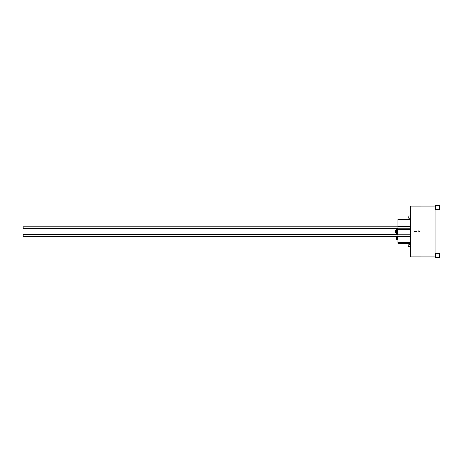 <?xml version="1.0" encoding="UTF-8"?>
<svg xmlns="http://www.w3.org/2000/svg" width="463" height="463" viewBox="0 0 463 463"><rect width="100%" height="100%" fill="white"/><g stroke="black" fill="none" stroke-linecap="round" stroke-linejoin="round"><path stroke-width="0.69" d="M397.937 226.789L23.15 226.789L23.15 228.381L397.937 228.381M397.937 234.619L23.15 234.619L23.15 236.726L397.937 236.726M410.64 247.369L410.386 243.428L397.937 243.364L397.937 242.288L397.937 243.237L410.64 243.237M410.64 219.352L397.937 219.352L397.937 226.395L398.001 219.161L410.386 219.161L410.64 216.748M410.131 218.293L408.713 218.154L408.852 215.966L408.852 218.281M410.131 246.623L408.713 246.484L408.852 244.302L408.852 246.611M410.131 246.779L410.45 246.779L410.131 246.779L410.131 244.134L410.45 244.134M410.131 218.449L410.45 218.449L410.131 218.449L410.131 215.804L410.45 215.804M410.64 226.395L397.937 226.395L397.937 242.288L410.64 242.288M410.64 215.226L410.64 213.703M410.45 216.748L410.45 215.226M410.64 229.011L407.399 229.011M404.228 229.006A0.764 0.764 0 0 1 403.742 228.774M397.109 229.156L397.746 229.156L397.746 231.813M395.969 230.562L396.478 230.562M395.969 230.406L395.882 232.704L395.969 230.406M395.882 230.296L395.882 232.704M395.68 230.539L395.68 232.461M395.483 230.296L395.483 232.704M395.286 230.539L395.286 232.461M395.089 230.296L395.089 232.704M396.478 231.975L396.478 229.121L397.109 229.121L397.109 231.975M414.454 231.436L416.995 231.564L414.454 231.564M410.64 206.093L410.64 256.907L435.087 256.93L435.087 206.07L410.64 206.093M439.85 253.712L439.85 256.93L439.85 253.712L439.468 253.33L435.469 253.33L435.469 257.283M418.76 230.788C416.353 232.333 421.168 232.339 418.76 230.788M439.85 206.07L439.85 209.288L439.85 206.07L439.468 205.688L435.469 205.688L435.469 209.67L435.087 209.288M397.619 234.457L397.937 234.457L397.619 234.457L397.619 231.813L397.937 231.813M397.619 234.301L396.195 234.162L396.334 231.975L396.334 234.29M397.619 240.008L397.937 240.008L397.619 240.008L397.619 237.363L397.937 237.363M397.619 239.851L396.195 239.712L396.334 237.531L396.334 239.84M410.64 229.584L397.937 229.584M397.937 228.774L410.64 228.774M397.937 236.605L410.64 236.605M398.001 242.288L398.001 243.237M398.001 219.352L398.001 226.395M398.001 228.774L398.001 229.584M439.85 256.93L439.468 257.312L439.468 253.33M435.469 205.717L435.087 206.07M435.469 209.67L439.468 209.67L439.468 205.688M397.937 236.211L23.15 236.211M408.852 215.966L410.131 215.966M408.852 244.302L410.131 244.302M439.468 257.312L435.469 257.312L435.087 256.93M435.469 253.33L435.087 253.712M439.468 209.67L439.85 209.288M396.334 231.975L397.619 231.975M396.334 237.531L397.619 237.531M404.228 228.774L404.228 229.584M407.399 228.774L407.399 229.584M397.937 234.226L410.64 234.226"/></g></svg>

